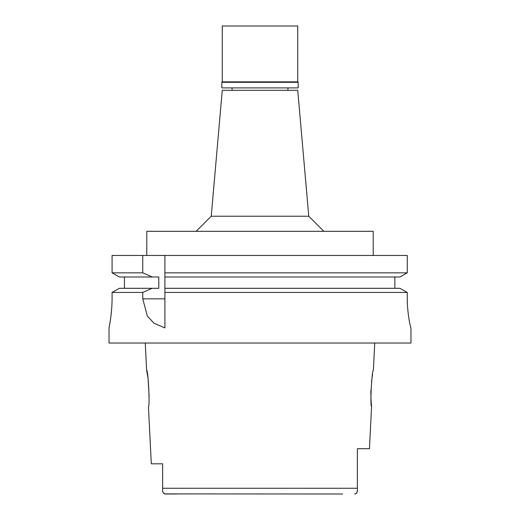<?xml version="1.0" encoding="UTF-8"?>
<svg xmlns="http://www.w3.org/2000/svg" width="520" height="520" viewBox="0 0 520 520"><rect width="100%" height="100%" fill="white"/><g stroke="black" fill="none" stroke-linecap="round" stroke-linejoin="round"><path stroke-width="0.78" d="M164.58 493.896L342.641 494M177.359 494L165.334 494C163.215 493.428 162.318 491.959 162.624 489.613L162.624 463.808L151.3 463.808L162.624 463.808M162.624 471.985L162.624 480.135M162.773 491.601L163.189 492.759M163.573 493.279L164.093 493.688M374.738 343.031L373.38 370.207C371.878 368.992 369.889 407.478 371.566 406.438L369.454 448.708L357.376 448.708L357.376 489.171M357.363 490.295L357.084 492.135M356.818 492.746L356.434 493.272M355.57 493.844L354.666 494C356.779 493.415 357.682 491.953 357.376 489.613M151.3 463.808L148.434 406.438C150.085 407.543 148.174 369.298 146.62 370.207L148.09 378.657L149.117 396.24M162.624 488.26L357.376 488.26L357.376 475.15L357.376 488.716M371.566 406.438L371.222 402.89M371.183 402.376L370.884 396.253M370.864 394.596L370.929 390.032M371.481 382.2L371.722 380.101M372.067 377.533L372.619 374.134M308.757 216.222L297.739 90.311L222.261 90.311L211.244 216.222L308.757 216.222L323.856 231.316M373.224 255.469L373.224 231.316L146.776 231.316L146.776 255.469M399.9 288.308L407.271 292.448L399.9 288.308L164.892 288.308L164.892 272.838L407.271 272.838L407.271 255.469L112.08 255.469L112.08 272.838L119.418 276.985L112.08 272.838L142.76 272.838L152.159 276.985L158.782 276.985L158.782 288.308L119.418 288.308L112.08 292.448L119.418 288.308M164.892 272.838L164.892 255.469M164.892 288.308L164.892 327.873M164.892 274.248L164.892 275.632M164.892 289.673L164.892 292.448L407.271 292.448L407.271 297.739C407.16 313.644 410.716 328.393 410.937 327.938L410.969 343.031L109.031 343.031L109.031 327.938L110.247 321.1M407.271 255.469L407.271 272.838L399.9 276.985L407.271 272.838M394.862 276.985L394.862 288.308M124.43 288.308L124.43 276.985M112.08 297.739C112.184 313.709 108.914 328.478 109.031 327.938C108.921 328.471 112.184 313.69 112.08 297.739L112.08 292.448L142.76 292.448L142.76 298.838L147.368 316.095L153.94 323.18L164.892 327.938M142.76 255.469L142.76 272.838M127.147 292.448L142.76 292.448L152.159 288.308M110.942 316.134L111.677 308.711M164.892 276.985L399.9 276.985M119.418 276.985L152.159 276.985M298.194 82.309L221.806 82.309L222.261 81.861L297.739 81.861L298.194 82.309L298.194 87.9L221.806 87.9L221.806 82.309M297.739 81.861L297.739 26L222.261 26L222.261 81.861M142.76 298.838L164.892 298.838M146.62 370.207L145.262 343.031M287.931 87.9L287.931 90.311M232.069 87.9L232.069 90.311M211.244 216.222L196.144 231.316"/></g></svg>
